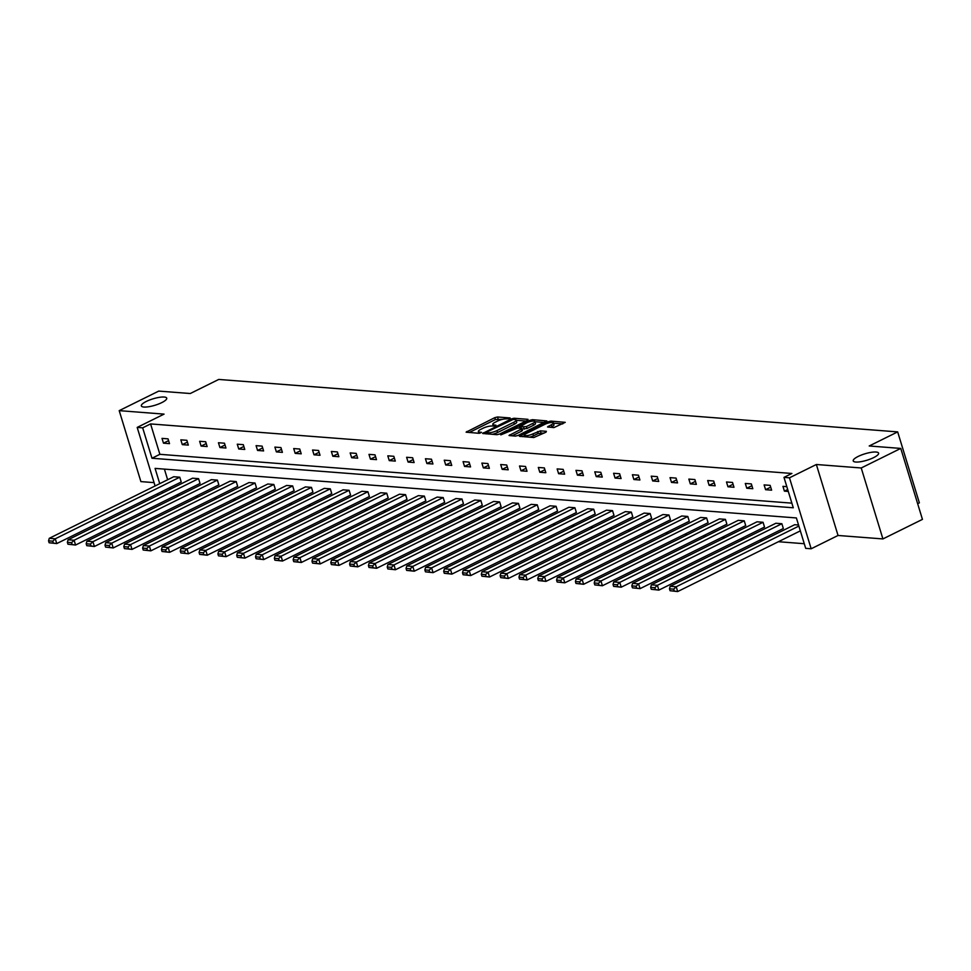 <?xml version="1.0" encoding="UTF-8"?>
<svg xmlns="http://www.w3.org/2000/svg" width="971" height="971" viewBox="0 0 971 971"><rect width="100%" height="100%" fill="white"/><g stroke="black" fill="none" stroke-linecap="round" stroke-linejoin="round"><path stroke-width="1.46" d="M858.194 456.431A13.266 3.362 -17 0 0 853.218 460.909A13.266 3.362 -17 0 0 860.707 461.711A13.266 3.362 -17 0 0 873.633 457.62A13.266 3.362 -17 0 0 878.597 453.154A13.266 3.362 -17 0 0 871.108 452.352A13.266 3.362 -17 0 0 858.194 456.431M146.318 401.436A13.266 3.362 -17 0 0 141.353 405.914A13.266 3.362 -17 0 0 148.842 406.715A13.266 3.362 -17 0 0 161.756 402.625A13.266 3.362 -17 0 0 166.733 398.159A13.266 3.362 -17 0 0 159.244 397.357A13.266 3.362 -17 0 0 146.318 401.436M509.86 418.55L510.115 417.955L497.54 416.984L494.797 417.651L466.104 432.168L479.067 433.309L481.519 432.35L479.613 432.107A6.518 1.651 -17 0 1 478.351 431.561A6.518 1.651 -17 0 1 480.791 429.364L483.121 428.211A6.518 1.651 -17 0 1 491.884 426.038L495.428 425.699L495.95 425.213L494.057 424.97A6.518 1.651 -17 0 1 492.795 424.412A6.518 1.651 -17 0 1 495.234 422.215L497.553 421.062A6.518 1.651 -17 0 1 506.316 418.902L509.86 418.55M882.918 538.929L861.228 467.973L816.356 464.502L838.046 535.47L882.918 538.929L922.45 519.376L900.76 448.42L869.215 445.98L897.677 431.901L218.73 379.443L190.267 393.522L158.734 391.095L119.202 410.648L140.892 481.604L154.061 482.623M900.76 448.42L861.228 467.973M553.895 427.592L565.231 422.349L550.873 421.098L548.13 421.778L519.436 436.282L533.795 437.533L546.005 432.18L546.37 431.318L540.398 430.857L532.958 433.855A5.45 1.384 -17 0 1 527.666 435.53A5.45 1.384 -17 0 1 524.583 435.202A5.45 1.384 -17 0 1 526.622 433.369L545.022 424.266A5.45 1.384 -17 0 1 550.314 422.591A5.45 1.384 -17 0 1 553.397 422.919A5.45 1.384 -17 0 1 551.358 424.752L547.523 426.961L553.895 427.592M155.093 485.973L137.19 427.41L164.063 414.119L119.202 410.648M137.19 427.41L142.676 427.835L151.974 458.239L793.283 507.784L783.985 477.38L789.472 477.805L811.173 548.773L805.687 548.348L796.39 517.944L155.081 468.398L159.742 483.667M783.985 477.38L791.887 473.472L150.578 423.926L142.676 427.835M816.356 464.502L789.472 477.805M527.654 420.2L528.018 419.338L514.047 418.258L511.316 418.938L482.611 433.442L496.982 434.692L499.713 434.013L527.654 420.2M532.46 419.678L546.831 420.929L518.126 435.433L515.395 436.113L509.022 435.481L521.111 429.194L521.476 428.332L517.507 428.017L500.793 434.887L529.729 420.358L532.46 419.678L532.885 421.074M917.656 503.706L919.367 502.857L897.677 431.901M781.873 523.721L657.403 585.307L651.371 584.833L775.853 523.26L781.873 523.721L783.342 528.515L658.872 590.101L651.25 589.288L655.474 589.603L654.879 587.686L650.667 587.37L651.25 589.288M744.247 520.82L619.777 582.394L613.745 581.932L738.215 520.347L744.247 520.82L745.716 525.614L621.234 587.188L613.611 586.375L617.835 586.702L617.253 584.785L613.029 584.457L613.611 586.375M706.609 517.907L582.139 579.493L576.106 579.019L700.589 517.446L706.609 517.907L708.077 522.701L583.607 584.287L575.985 583.462L580.209 583.789L579.614 581.872L575.402 581.544L575.985 583.462M668.983 515.006L544.513 576.58L538.48 576.119L662.95 514.533L668.983 515.006L670.451 519.801L545.969 581.374L538.347 580.561L542.571 580.889L541.988 578.971L537.764 578.643L538.347 580.561M631.344 512.093L506.874 573.679L500.842 573.206L625.324 511.632L631.344 512.093L632.813 516.888L508.343 578.473L500.72 577.648L504.944 577.976L504.35 576.058L500.138 575.73L500.72 577.648M593.718 509.192L469.248 570.766L463.216 570.305L587.686 508.719L593.718 509.192L595.187 513.987L470.704 575.56L463.094 574.747L467.306 575.075L466.723 573.157L462.499 572.829L463.094 574.747M556.092 506.279L431.61 567.865L425.577 567.392L550.059 505.818L556.092 506.279L557.548 511.074L433.078 572.659L425.456 571.834L429.68 572.162L429.097 570.244L424.873 569.916L425.456 571.834M518.453 503.379L393.983 564.952L387.951 564.491L512.421 502.905L518.453 503.379L519.922 508.173L395.44 569.746L387.83 568.933L392.041 569.261L391.459 567.343L387.235 567.015L387.83 568.933M480.827 500.466L356.345 562.051L350.313 561.578L474.795 500.004L480.827 500.466L482.284 505.26L357.814 566.846L350.191 566.02L354.415 566.348L353.832 564.43L349.609 564.102L350.191 566.02M443.189 497.565L318.719 559.138L312.686 558.677L437.156 497.091L443.189 497.565L444.657 502.359L320.187 563.933L312.565 563.119L316.777 563.447L316.194 561.529L311.97 561.202L312.565 563.119M405.562 494.652L281.08 556.237L275.048 555.764L399.53 494.19L405.562 494.652L407.019 499.446L282.549 561.032L274.927 560.206L279.15 560.534L278.568 558.616L274.344 558.289L274.927 560.206M367.924 491.739L243.454 553.324L237.422 552.863L361.892 491.277L367.924 491.739L369.393 496.545L244.923 558.119L237.3 557.305L241.512 557.633L240.929 555.715L236.706 555.388L237.3 557.305M330.298 488.838L205.816 550.423L199.783 549.95L324.265 488.377L330.298 488.838L331.754 493.632L207.284 555.218L199.662 554.392L203.886 554.72L203.303 552.802L199.079 552.475L199.662 554.392M292.659 485.925L168.189 547.51L162.157 547.049L286.627 485.464L292.659 485.925L294.128 490.719L169.658 552.305L162.036 551.492L166.259 551.819L165.665 549.902L161.441 549.574L162.036 551.492M255.033 483.024L130.551 544.597L124.531 544.136L249.001 482.563L255.033 483.024L256.502 487.818L132.02 549.392L124.397 548.579L128.621 548.906L128.038 546.989L123.815 546.661L124.397 548.579M217.395 480.111L92.925 541.697L86.892 541.235L211.362 479.65L217.395 480.111L218.863 484.905L94.393 546.491L86.771 545.678L90.995 545.993L90.4 544.076L86.176 543.76L86.771 545.678M179.769 477.21L55.286 538.784L49.266 538.322L173.736 476.737L179.769 477.21L181.237 482.004L56.755 543.578L49.133 542.765L53.356 543.092L52.774 541.175L48.55 540.847L49.133 542.765M164.402 469.114L167.643 479.759M170.034 487.539L170.508 489.105M176.309 495.198L179.453 495.441M195.135 496.654L198.266 496.897M213.948 498.111L217.079 498.354M232.761 499.555L235.892 499.798M251.574 501.012L254.705 501.254M270.387 502.468L273.531 502.711M289.212 503.925L292.344 504.167M308.025 505.369L311.157 505.612M326.839 506.826L329.97 507.068M345.652 508.282L348.795 508.525M364.477 509.739L367.608 509.981M383.29 511.183L386.422 511.426M402.103 512.639L405.235 512.882M420.916 514.096L424.06 514.339M439.742 515.552L442.873 515.795M458.555 517.009L461.686 517.24M477.368 518.453L480.499 518.696M496.181 519.91L499.325 520.153M515.006 521.366L518.138 521.609M533.819 522.823L536.951 523.066M552.633 524.267L555.764 524.51M571.446 525.724L574.577 525.966M590.259 527.18L593.402 527.423M609.084 528.637L612.216 528.879M627.897 530.081L631.029 530.324M646.71 531.538L649.842 531.78M665.523 532.994L668.667 533.237M684.349 534.451L687.48 534.693M703.162 535.895L706.293 536.138M721.975 537.351L725.106 537.594M740.788 538.808L743.932 539.051M759.613 540.264L762.745 540.507M778.426 541.721L804.267 543.711M198.582 478.667L74.112 540.24L68.079 539.779L192.549 478.193L198.582 478.667L200.05 483.461L75.568 545.034L67.958 544.221L72.17 544.549L71.587 542.631L67.363 542.304L67.958 544.221M236.22 481.567L111.738 543.153L105.705 542.68L230.188 481.106L236.22 481.567L237.677 486.362L113.206 547.947L105.584 547.122L109.808 547.45L109.225 545.532L105.002 545.204L105.584 547.122M273.846 484.48L149.376 546.054L143.344 545.593L267.814 484.007L273.846 484.48L275.315 489.275L150.833 550.848L143.21 550.035L147.434 550.363L146.852 548.445L142.628 548.117L143.21 550.035M311.473 487.381L187.002 548.967L180.97 548.494L305.452 486.92L311.473 487.381L312.941 492.176L188.471 553.761L180.849 552.936L185.073 553.264L184.478 551.346L180.266 551.018L180.849 552.936M349.111 490.294L224.641 551.868L218.609 551.407L343.079 489.821L349.111 490.294L350.58 495.089L226.097 556.662L218.475 555.849L222.699 556.177L222.116 554.259L217.892 553.931L218.475 555.849M386.737 493.195L262.267 554.781L256.235 554.307L380.717 492.734L386.737 493.195L388.206 497.989L263.736 559.575L256.113 558.75L260.337 559.078L259.743 557.16L255.531 556.832L256.113 558.75M424.376 496.108L299.905 557.682L293.873 557.22L418.343 495.635L424.376 496.108L425.844 500.902L301.362 562.476L293.74 561.663L297.963 561.991L297.381 560.073L293.157 559.745L293.74 561.663M462.002 499.009L337.532 560.595L331.499 560.121L455.969 498.548L462.002 499.009L463.47 503.803L339 565.389L331.378 564.576L335.602 564.891L335.007 562.974L330.795 562.658L331.378 564.576M499.64 501.922L375.158 563.496L369.138 563.034L493.608 501.449L499.64 501.922L501.109 506.716L376.627 568.29L369.004 567.477L373.228 567.804L372.646 565.887L368.422 565.559L369.004 567.477M537.266 504.823L412.796 566.409L406.764 565.947L531.234 504.362L537.266 504.823L538.735 509.617L414.265 571.203L406.643 570.39L410.867 570.705L410.272 568.788L406.048 568.472L406.643 570.39M574.905 507.736L450.423 569.309L444.402 568.848L568.872 507.263L574.905 507.736L576.373 512.53L451.891 574.104L444.269 573.291L448.493 573.618L447.91 571.701L443.686 571.373L444.269 573.291M612.531 510.637L488.061 572.222L482.029 571.761L606.499 510.176L612.531 510.637L614 515.431L489.53 577.017L481.907 576.204L486.131 576.531L485.536 574.614L481.313 574.286L481.907 576.204M650.169 513.55L525.687 575.123L519.667 574.662L644.137 513.089L650.169 513.55L651.626 518.344L527.156 579.93L519.534 579.104L523.757 579.432L523.175 577.514L518.951 577.187L519.534 579.104M687.796 516.451L563.326 578.036L557.293 577.575L681.763 515.989L687.796 516.451L689.264 521.245L564.794 582.831L557.172 582.017L561.384 582.345L560.801 580.427L556.577 580.1L557.172 582.017M725.434 519.364L600.952 580.949L594.92 580.476L719.402 518.902L725.434 519.364L726.891 524.158L602.421 585.744L594.798 584.918L599.022 585.246L598.439 583.328L594.216 583.001L594.798 584.918M763.06 522.277L638.59 583.85L632.558 583.389L757.028 521.803L763.06 522.277L764.529 527.071L640.059 588.644L632.437 587.831L636.648 588.159L636.066 586.241L631.842 585.914L632.437 587.831M798.878 526.076L676.217 586.763L670.184 586.29L794.666 524.716L798.55 525.008M838.046 535.47L811.173 548.773M157.945 495.319L157.472 493.754M162.121 491.46L162.606 493.013M150.578 423.926L159.875 454.319L791.863 503.148M159.875 454.319L151.974 458.239M788.282 491.447L784.398 491.144L782.942 486.35L786.826 486.653M771.617 490.161L765.585 489.7L764.116 484.905L770.149 485.366L771.617 490.161M752.804 488.704L746.772 488.243L745.303 483.449L751.336 483.91L752.804 488.704M733.979 487.26L727.959 486.787L726.49 481.992L732.522 482.453L733.979 487.26M715.166 485.803L709.133 485.33L707.677 480.536L713.697 481.009L715.166 485.803M696.353 484.347L690.32 483.886L688.852 479.091L694.884 479.553L696.353 484.347M677.54 482.89L671.507 482.429L670.039 477.635L676.071 478.096L677.54 482.89M658.726 481.434L652.694 480.973L651.225 476.178L657.258 476.64L658.726 481.434M639.901 479.99L633.869 479.516L632.412 474.722L638.445 475.195L639.901 479.99M621.088 478.533L615.056 478.072L613.587 473.278L619.619 473.739L621.088 478.533M602.275 477.077L596.243 476.615L594.774 471.821L600.806 472.282L602.275 477.077M583.462 475.62L577.429 475.159L575.961 470.365L581.993 470.826L583.462 475.62M564.637 474.176L558.604 473.702L557.148 468.908L563.18 469.381L564.637 474.176M545.823 472.719L539.791 472.246L538.322 467.452L544.355 467.925L545.823 472.719M527.01 471.263L520.978 470.801L519.509 466.007L525.542 466.468L527.01 471.263M508.197 469.806L502.165 469.345L500.696 464.551L506.728 465.012L508.197 469.806M489.372 468.362L483.352 467.888L481.883 463.094L487.915 463.568L489.372 468.362M470.559 466.905L464.526 466.432L463.07 461.638L469.09 462.111L470.559 466.905M451.746 465.449L445.713 464.988L444.245 460.193L450.277 460.655L451.746 465.449M432.932 463.992L426.9 463.531L425.432 458.737L431.464 459.198L432.932 463.992M414.107 462.548L408.087 462.075L406.618 457.28L412.651 457.754L414.107 462.548M395.294 461.091L389.262 460.618L387.805 455.824L393.825 456.297L395.294 461.091M376.481 459.635L370.449 459.174L368.98 454.379L375.012 454.841L376.481 459.635M357.668 458.178L351.636 457.717L350.167 452.923L356.199 453.384L357.668 458.178M338.855 456.722L332.822 456.261L331.354 451.466L337.386 451.928L338.855 456.722M320.029 455.278L313.997 454.804L312.541 450.01L318.573 450.483L320.029 455.278M301.216 453.821L295.184 453.36L293.715 448.566L299.748 449.027L301.216 453.821M282.403 452.365L276.371 451.903L274.902 447.109L280.935 447.57L282.403 452.365M263.59 450.908L257.558 450.447L256.089 445.653L262.121 446.114L263.59 450.908M244.765 449.464L238.732 448.99L237.276 444.196L243.308 444.669L244.765 449.464M225.952 448.007L219.919 447.546L218.451 442.74L224.483 443.213L225.952 448.007M207.139 446.551L201.106 446.09L199.638 441.295L205.67 441.756L207.139 446.551M188.325 445.094L182.293 444.633L180.824 439.839L186.857 440.3L188.325 445.094M169.5 443.65L163.48 443.177L162.011 438.382L168.044 438.856L169.5 443.65M163.48 443.177L168.59 440.652M182.293 444.633L187.403 442.108M201.106 446.09L206.216 443.553M219.919 447.546L225.041 445.009M238.732 448.99L243.855 446.466M257.558 450.447L262.668 447.922M276.371 451.903L281.481 449.367M295.184 453.36L300.306 450.823M313.997 454.804L319.119 452.28M332.822 456.261L337.932 453.736M351.636 457.717L356.745 455.181M370.449 459.174L375.571 456.637M389.262 460.618L394.384 458.094M408.087 462.075L413.197 459.55M426.9 463.531L432.01 460.994M445.713 464.988L450.823 462.451M464.526 466.432L469.648 463.907M483.352 467.888L488.462 465.364M502.165 469.345L507.275 466.808M520.978 470.801L526.088 468.265M539.791 472.246L544.913 469.721M558.604 473.702L563.726 471.178M577.429 475.159L582.539 472.634M596.243 476.615L601.352 474.079M615.056 478.072L620.178 475.535M633.869 479.516L638.991 476.992M652.694 480.973L657.804 478.448M671.507 482.429L676.617 479.892M690.32 483.886L695.442 481.349M709.133 485.33L714.255 482.805M727.959 486.787L733.069 484.262M746.772 488.243L751.882 485.706M765.585 489.7L770.695 487.163M784.398 491.144L787.699 489.518M502.832 419.266L495.38 419.569L469.175 432.544M486.483 433.418L485.682 433.819M525.93 421.05L516.208 420.297M513.186 419.436L486.738 432.034L486.204 432.52L488.207 432.775A6.518 1.651 -17 0 0 496.958 430.602L513.72 422.312A6.518 1.651 -17 0 0 516.159 420.115A6.518 1.651 -17 0 0 514.897 419.569L513.186 419.436M492.273 434.328A6.518 1.651 -17 0 0 497.54 432.52L496.958 430.602M516.159 420.115L516.742 422.033A6.518 1.651 -17 0 1 514.302 424.23L497.54 432.52M534.972 421.742L544.343 422.47M512.093 435.858L521.694 431.112L522.459 430.42L521.876 428.502M518.526 428.102L519.546 427.604M532.861 423.368A5.45 1.384 -17 0 0 534.9 421.535A5.45 1.384 -17 0 0 531.829 421.208A5.45 1.384 -17 0 0 526.537 422.883L519.679 426.949L526.391 426.572L532.861 423.368L533.455 425.286A5.45 1.384 -17 0 0 535.494 423.453L534.9 421.535M533.455 425.286L526.974 428.49L522.022 429M553.397 422.919L553.98 424.837A5.45 1.384 -17 0 1 551.941 426.67L550.593 427.337M529.474 437.205A5.45 1.384 -17 0 0 533.552 435.773L532.958 433.855M544.282 433.03L538.237 433.454L533.552 435.773M524.704 435.578L522.507 436.659M562.755 423.89L553.47 423.174M52.774 541.175L55.286 538.784L56.755 543.578L53.356 543.092M49.266 538.322L48.55 540.847M71.587 542.631L74.112 540.24L75.568 545.034L72.17 544.549M68.079 539.779L67.363 542.304M90.4 544.076L92.925 541.697L94.393 546.491L90.995 545.993M86.892 541.235L86.176 543.76M109.225 545.532L111.738 543.153L113.206 547.947L109.808 547.45M105.705 542.68L105.002 545.204M128.038 546.989L130.551 544.597L132.02 549.392L128.621 548.906M124.531 544.136L123.815 546.661M146.852 548.445L149.376 546.054L150.833 550.848L147.434 550.363M143.344 545.593L142.628 548.117M165.665 549.902L168.189 547.51L169.658 552.305L166.259 551.819M162.157 547.049L161.441 549.574M184.478 551.346L187.002 548.967L188.471 553.761L185.073 553.264M180.97 548.494L180.266 551.018M203.303 552.802L205.816 550.423L207.284 555.218L203.886 554.72M199.783 549.95L199.079 552.475M222.116 554.259L224.641 551.868L226.097 556.662L222.699 556.177M218.609 551.407L217.892 553.931M240.929 555.715L243.454 553.324L244.923 558.119L241.512 557.633M237.422 552.863L236.706 555.388M259.743 557.16L262.267 554.781L263.736 559.575L260.337 559.078M256.235 554.307L255.531 556.832M278.568 558.616L281.08 556.237L282.549 561.032L279.15 560.534M275.048 555.764L274.344 558.289M297.381 560.073L299.905 557.682L301.362 562.476L297.963 561.991M293.873 557.22L293.157 559.745M316.194 561.529L318.719 559.138L320.187 563.933L316.777 563.447M312.686 558.677L311.97 561.202M335.007 562.974L337.532 560.595L339 565.389L335.602 564.891M331.499 560.121L330.795 562.658M353.832 564.43L356.345 562.051L357.814 566.846L354.415 566.348M350.313 561.578L349.609 564.102M372.646 565.887L375.158 563.496L376.627 568.29L373.228 567.804M369.138 563.034L368.422 565.559M391.459 567.343L393.983 564.952L395.44 569.746L392.041 569.261M387.951 564.491L387.235 567.015M410.272 568.788L412.796 566.409L414.265 571.203L410.867 570.705M406.764 565.947L406.048 568.472M429.097 570.244L431.61 567.865L433.078 572.659L429.68 572.162M425.577 567.392L424.873 569.916M447.91 571.701L450.423 569.309L451.891 574.104L448.493 573.618M444.402 568.848L443.686 571.373M466.723 573.157L469.248 570.766L470.704 575.56L467.306 575.075M463.216 570.305L462.499 572.829M485.536 574.614L488.061 572.222L489.53 577.017L486.131 576.531M482.029 571.761L481.313 574.286M504.35 576.058L506.874 573.679L508.343 578.473L504.944 577.976M500.842 573.206L500.138 575.73M523.175 577.514L525.687 575.123L527.156 579.93L523.757 579.432M519.667 574.662L518.951 577.187M541.988 578.971L544.513 576.58L545.969 581.374L542.571 580.889M538.48 576.119L537.764 578.643M560.801 580.427L563.326 578.036L564.794 582.831L561.384 582.345M557.293 577.575L556.577 580.1M579.614 581.872L582.139 579.493L583.607 584.287L580.209 583.789M576.106 579.019L575.402 581.544M598.439 583.328L600.952 580.949L602.421 585.744L599.022 585.246M594.92 580.476L594.216 583.001M617.253 584.785L619.777 582.394L621.234 587.188L617.835 586.702M613.745 581.932L613.029 584.457M636.066 586.241L638.59 583.85L640.059 588.644L636.648 588.159M632.558 583.389L631.842 585.914M654.879 587.686L657.403 585.307L658.872 590.101L655.474 589.603M651.371 584.833L650.667 587.37M673.704 589.142L676.217 586.763L677.685 591.557L670.063 590.732L674.287 591.06L673.704 589.142L669.48 588.814L670.063 590.732M800.335 530.87L677.685 591.557L674.287 591.06M670.184 586.29L669.48 588.814M494.385 426.063L494.057 424.97M479.953 433.2L479.613 432.107M467.136 432.386L466.857 431.476M495.38 419.569L494.797 417.651M498.123 418.902L497.54 416.984M483.655 433.661L483.376 432.75M511.571 419.775L511.316 418.938M514.436 419.533L514.047 418.258M486.872 433.916L486.483 432.641M488.595 434.049L488.207 432.775M514.302 424.23L513.72 422.312M510.054 435.7L509.775 434.79M521.694 431.112L521.111 429.194M530.093 421.572L529.729 420.358M520.068 428.223L519.679 426.949M524.231 429.17L523.648 427.252M526.974 428.49L526.391 426.572M548.566 427.179L548.287 426.269M551.941 426.67L551.358 424.752M538.237 433.454L537.655 431.537M540.981 432.775L540.398 430.857M520.48 436.513L520.201 435.603M548.506 422.98L548.13 421.778M551.285 422.47L550.873 421.098M493.329 426.148L492.795 424.412M478.885 433.297L478.351 431.561M486.629 433.891L486.204 432.52M519.728 428.199L519.291 426.779M525.093 436.865L524.583 435.202"/></g></svg>
